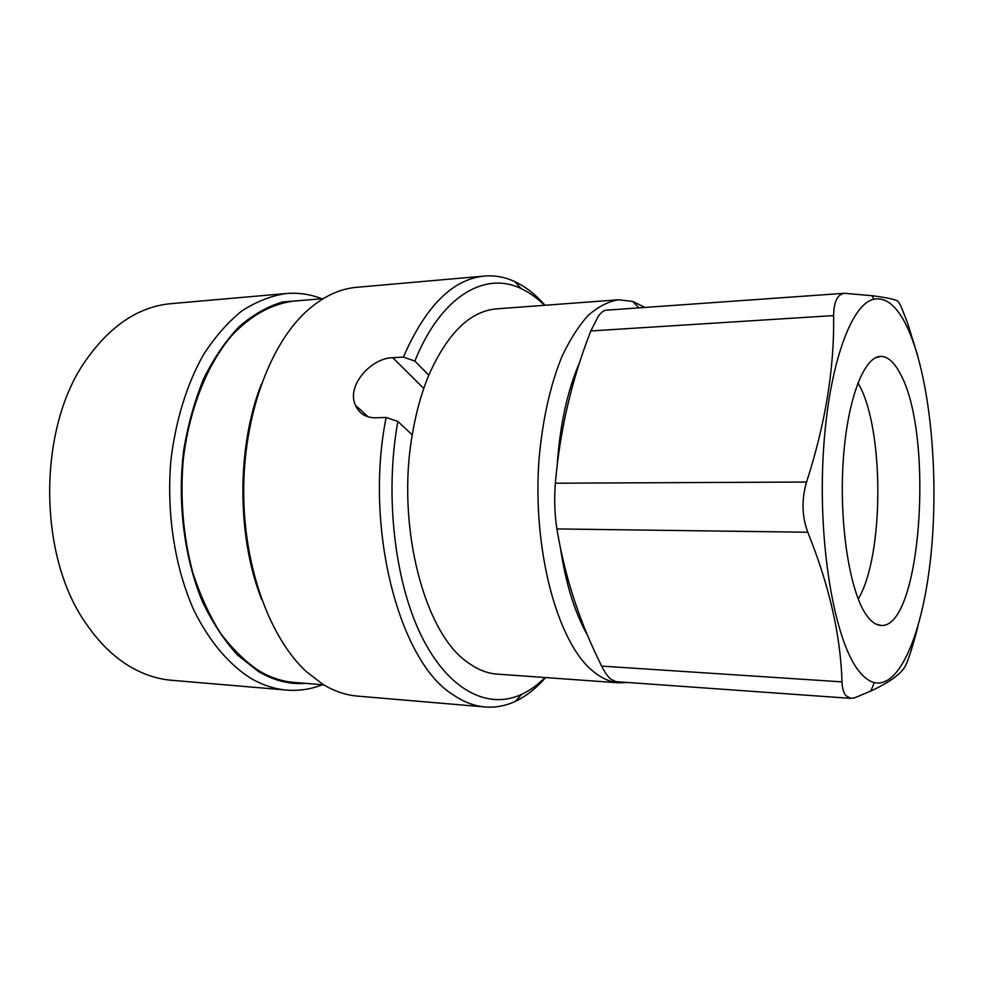 <?xml version="1.0" encoding="UTF-8"?>
<svg xmlns="http://www.w3.org/2000/svg" width="983" height="983" viewBox="0 0 983 983"><rect width="100%" height="100%" fill="white"/><g stroke="black" fill="none" stroke-linecap="round" stroke-linejoin="round"><path stroke-width="1.47" d="M321.896 298.746C310.321 294.249 298.402 292.516 286.127 293.524L170.993 303.661C138.996 306.585 110.772 325.25 86.332 359.655C37.317 427.752 37.501 556.575 86.725 624.524C100.524 644.504 116.24 659.261 133.872 668.772C146.234 675.37 158.791 679.204 171.546 680.273L286.704 690.078C298.992 691.049 310.911 689.267 322.473 684.746M286.127 293.524C271.025 295.809 256.219 301.634 241.72 311.021C227.638 322.436 214.786 337.169 203.149 355.219C186.623 384.992 175.883 419.888 170.931 459.933C166.262 513.015 174.839 567.719 193.995 610.468C209.232 641.309 228.916 664.422 250.726 678.258C262.547 685.126 274.54 689.058 286.704 690.078M304.988 300.171L282.539 301.965C267.487 306.512 253 314.757 239.078 326.712C225.758 340.745 213.999 357.984 203.776 378.443C194.72 400.474 188.023 424.41 183.698 450.275C177.186 502.915 184.312 558.528 202.719 602.284C212.758 623.062 224.382 640.67 237.591 655.096L258.664 671.659C274.146 680.703 289.776 684.598 305.553 683.369M323.21 298.635L293.524 301.142C271.849 303.845 250.444 315.506 231.423 335.94C206.786 365.16 188.957 410.009 183.17 460.572C180.049 499.511 183.28 536.902 192.84 572.745C200.2 595.28 209.379 615.358 220.401 632.966C232.246 648.841 245.086 661.448 258.934 670.775C270.472 677.594 282.182 681.477 294.077 682.423L323.776 684.856M261.441 383.96C236.596 446.921 236.731 536.816 261.761 599.704M545.037 305.258C535.735 294.617 525.672 286.741 514.846 281.63C505.029 277.059 494.916 275.203 484.496 276.051L356.694 287.306C339.037 288.818 322.055 297.038 305.738 311.98C269.391 345.647 243.575 416.473 243.673 491.856C243.796 567.252 269.821 638.004 306.266 671.561L322.535 684.094C333.974 691.11 345.561 695.104 357.296 696.087L485.135 706.974C495.555 707.785 505.655 705.892 515.461 701.297C526.274 696.148 536.313 688.247 545.59 677.57M484.496 276.051C452.696 279.086 425.664 306.106 403.386 357.087L392.782 357.689L423.771 388.432M368.293 416.927L355.379 405.168C359.102 413.487 365.787 417.689 375.42 417.812L386.135 417.456C363.882 528.424 399.491 662.014 452.966 694.686C463.571 701.973 474.285 706.064 485.135 706.974M355.379 405.168C346.237 385.741 371.046 357.935 392.782 357.689M544.521 305.295C537.136 297.972 529.309 292.393 521.039 288.56C485.012 271.038 441.097 295.797 414.863 361.08L428.797 375.162C421.449 392.856 415.932 412.762 412.27 434.879C396.1 526.433 424.558 633.593 467.896 662.542C477.468 669.558 487.199 673.416 497.079 674.105L619.192 682.841C610.246 682.227 601.424 678.27 592.724 670.996C557.312 642.329 531.987 549.092 539.139 457.931C542.727 419.163 550.247 385.545 561.686 357.087C569.735 339.897 578.594 325.975 588.264 315.31C598.205 306.659 608.33 301.474 618.626 299.778L632.745 301.462L644.934 307.433M414.863 361.08L403.386 357.087M618.626 299.778L496.55 308.871C470.046 311.156 447.462 333.249 428.797 375.162M386.135 417.456L397.845 421.437C384.525 494.916 394.625 581.838 421.596 636.284C448.629 690.852 488.256 709.959 521.629 694.354C529.886 690.496 537.701 684.893 545.061 677.533M397.845 421.437L412.27 434.879M627.572 682.485L619.192 682.841M587.564 635.337C574.822 612.987 565.753 583.718 560.359 547.556M557.201 465.242C559.966 424.558 567.498 390.14 579.798 362.002M874.317 682.62C901.866 688.69 925.286 624.807 931.859 545.184C938.519 465.401 929.009 373.945 907.223 327.216C897.282 306.18 886.125 296.866 873.752 299.25C849.963 304.251 826.752 371.5 822.869 461.838C818.851 552.09 835.734 642.845 858.995 671.168C864.02 677.496 869.132 681.317 874.317 682.62L870.766 691.061L855.026 697.672L850.946 698.385L615.886 681.649L610.726 679.142C607.666 676.488 604.631 672.139 601.645 666.093L598.106 658.794C578.127 617.57 564.402 574.281 556.906 528.928C554.621 514.355 554.105 499.106 555.37 483.206C559.868 430.529 571.688 379.77 590.832 330.952L598.168 316.452C601.031 312.483 603.709 310.395 606.204 310.186L844.581 293.29C837.504 294.2 833.842 301.634 833.609 315.58C834.469 368.097 825.45 423.587 806.564 482.039C801.464 499.487 801.87 516.21 807.78 532.233C829.247 585.487 840.649 635.362 841.989 681.87L601.645 666.093M870.766 691.061C888.19 682.964 899.445 675.1 904.52 667.482C906.695 664.115 909.853 655.317 913.957 641.088L917.778 627.154M850.946 698.385L845.933 695.694C843.611 692.88 842.296 688.272 841.989 681.87M917.999 356.731L907.579 323.026L901.399 307.261C899.519 303.292 898.069 301.081 897.024 300.638C892.662 298.881 884.405 297.247 872.265 295.748L844.581 293.29M866.785 615.579C850.307 593.314 839.322 527.121 843.009 464.308C846.584 401.408 863.59 356.337 880.719 356.411C887.932 356.436 894.567 362.432 900.612 374.4C934.305 435.616 921.157 628.506 881.112 625.446C876.222 625.286 871.454 622.006 866.785 615.579M857.913 382.842L858.405 383.714C884.381 428.133 884.295 555.702 858.233 599.065M806.564 482.039L555.37 483.206M833.609 315.58L590.832 330.952M807.78 532.233L556.906 528.928M638.913 307.863L632.745 301.462M873.752 299.25L872.265 295.748M875.534 357.775L880.719 356.411M875.927 624.082L881.112 625.446M521.039 288.56L514.846 281.63M521.629 694.354L515.461 701.297"/></g></svg>

